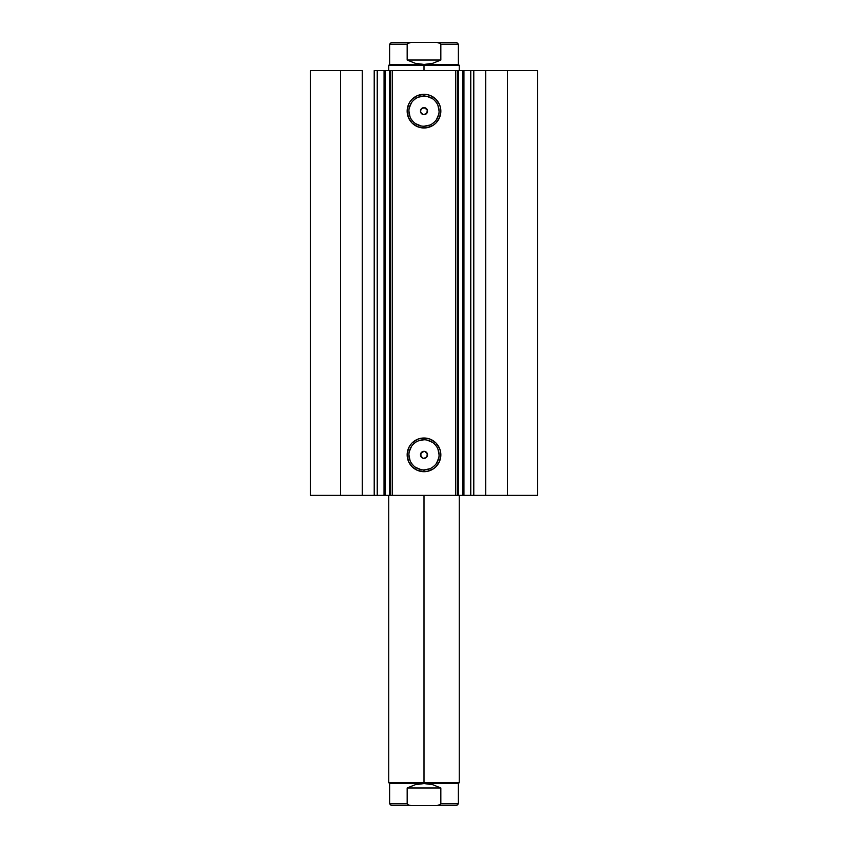 <?xml version="1.0" encoding="UTF-8"?>
<svg xmlns="http://www.w3.org/2000/svg" width="848" height="848" viewBox="0 0 848 848"><rect width="100%" height="100%" fill="white"/><g stroke="black" fill="none" stroke-linecap="round" stroke-linejoin="round"><path stroke-width="1.27" d="M376.936 495.38L384.027 495.38L384.059 70.607L537.685 70.607L507.411 70.607L507.411 495.38L537.685 495.38L537.685 70.607L537.685 495.38L485.713 495.38L507.411 495.38L507.411 70.607L473.788 70.607L473.788 495.38L485.713 495.38L485.713 70.607L485.713 495.38L470.767 495.38L473.788 495.38L473.788 70.607L470.767 70.607L470.767 495.38L470.767 70.607M376.936 70.607L385.077 70.607L385.077 495.38L389.497 495.38L389.497 70.607L385.077 70.607L385.077 495.38L377.233 495.38L377.233 70.607L384.059 70.607L384.059 495.38L471.064 495.38M424 96.057L424 94.298A16.843 16.843 0 0 1 440.843 111.141A16.843 16.843 0 0 1 424 127.984L417.555 126.702L412.086 123.055L408.439 117.586L407.157 111.141L408.439 104.696L409.997 101.781L412.086 99.227L417.555 95.58L424 94.298L427.286 94.626L430.445 95.58L435.914 99.227L439.561 104.696L440.515 107.855L440.843 111.141L439.561 117.586L435.914 123.055L433.36 125.144L427.286 127.656L424 127.984L424 126.225A15.084 15.084 0 0 0 439.084 111.141A15.084 15.084 0 0 0 424 96.057A15.084 15.084 0 0 0 408.916 111.141A15.084 15.084 0 0 0 424 126.225L424 127.984A16.843 16.843 0 0 1 407.157 111.141A16.843 16.843 0 0 1 424 94.298L424 96.057A15.084 15.084 0 0 1 439.084 111.141A15.084 15.084 0 0 1 424 126.225A15.084 15.084 0 0 1 408.916 111.141A15.084 15.084 0 0 1 424 96.057L418.234 97.213M424 439.762L424 438.003A16.843 16.843 0 0 1 440.843 454.846A16.843 16.843 0 0 1 424 471.689L417.555 470.407L412.086 466.76L408.439 461.291L407.157 454.846L408.439 448.401L409.997 445.486L412.086 442.932L417.555 439.285L420.714 438.321L427.286 438.321L430.445 439.285L435.914 442.932L439.561 448.401L440.515 451.56L440.843 454.846L439.561 461.291L435.914 466.76L433.36 468.849L427.286 471.361L424 471.689L424 469.93A15.084 15.084 0 0 0 439.084 454.846A15.084 15.084 0 0 0 424 439.762A15.084 15.084 0 0 0 408.916 454.846A15.084 15.084 0 0 0 424 469.93L424 471.689A16.843 16.843 0 0 1 407.157 454.846A16.843 16.843 0 0 1 424 438.003L424 439.762A15.084 15.084 0 0 1 439.084 454.846A15.084 15.084 0 0 1 424 469.93A15.084 15.084 0 0 1 408.916 454.846A15.084 15.084 0 0 1 424 439.762L418.234 440.918M422.643 458.1L424 458.365A3.53 3.53 0 0 1 420.47 454.846A3.53 3.53 0 0 1 424 451.316L420.746 453.489L420.746 456.192L423.311 458.302L420.746 456.192L421.509 457.337M421.509 452.355L420.746 453.489L422.039 451.91L424.689 451.39L427.254 453.5L426.936 456.807L424 458.365A3.53 3.53 0 0 0 427.53 454.846A3.53 3.53 0 0 0 424 451.316L422.654 451.592M422.643 114.395L424 114.671A3.53 3.53 0 0 1 420.47 111.141A3.53 3.53 0 0 1 424 107.611L421.509 108.65L420.47 111.141L421.509 113.632L423.311 114.597L420.746 112.487L421.509 113.632L420.47 111.141L421.074 109.18M421.509 108.65L424.689 107.685L426.491 108.65L427.456 110.452L426.491 113.632L423.311 114.597M377.233 495.38L374.212 495.38L374.212 70.607L374.212 495.38L362.287 495.38L362.287 70.607L340.589 70.607L340.589 495.38L340.589 70.607L362.287 70.607L362.287 495.38L310.315 495.38L310.315 70.607L340.589 70.607L310.315 70.607L310.315 495.38L377.233 495.38L377.233 70.607L374.212 70.607L377.233 70.607M463.771 70.607L471.064 70.607M420.47 111.141L420.544 110.452M421.064 456.807L420.746 453.489M420.746 456.192L421.064 452.885M422.654 107.887L424.689 107.685L426.936 109.18M457.485 70.607L457.485 495.38L455.726 495.38L455.726 70.607L392.274 70.607L392.274 495.38L455.726 495.38L455.726 70.607L457.485 70.607L457.485 495.38L458.503 495.38L458.503 70.607L462.923 70.607L462.923 495.38L458.503 495.38L458.503 70.607L457.485 70.607M390.515 495.38L390.515 70.607L392.274 70.607L392.274 495.38L390.515 495.38L390.515 70.607L389.497 70.607L389.497 495.38L390.515 495.38M424 126.225L429.766 125.069M432.374 123.681L434.664 121.805M436.54 119.515L438.787 114.088M439.084 111.141L437.928 105.375M436.54 102.767L434.664 100.477M432.374 98.601L426.947 96.354M415.626 98.601L413.336 100.477M411.46 102.767L409.213 108.194M408.916 111.141L410.072 116.907M411.46 119.515L413.336 121.805M415.626 123.681L421.053 125.928M425.346 114.395L424 114.671L426.936 113.102L427.254 109.795L427.456 111.83M424 469.93L429.766 468.774M432.374 467.386L434.664 465.51M436.54 463.22L438.787 457.782M439.084 454.846L437.928 449.069M436.54 446.472L434.664 444.182M432.374 442.306L426.947 440.059M415.626 442.306L413.336 444.182M411.46 446.472L409.213 451.899M408.916 454.846L410.072 460.612M411.46 463.22L413.336 465.51M415.626 467.386L421.053 469.633M424.689 451.39L424 451.316M425.961 451.91L427.456 454.157M426.936 456.807L427.456 455.535M425.346 458.1L427.254 456.192M420.544 455.535L420.47 454.846M425.346 107.887L427.254 109.795L424 107.611A3.53 3.53 0 0 1 427.53 111.141A3.53 3.53 0 0 1 424 114.671L424 114.671M426.491 452.355L425.346 451.592L426.491 452.355M427.53 454.846L427.254 453.5M462.923 70.607L462.923 495.38L463.941 495.38L463.941 70.607L462.923 70.607M424 782.683L424 783.563L458.365 783.563L424 783.563L424 782.683L459.256 782.683L424 782.683L424 495.38L424 782.683L388.744 782.683L424 782.683M424 65.317L424 64.437L389.635 64.437L424 64.437L424 65.317L388.744 65.317L424 65.317L424 70.607L424 65.317L459.256 65.317L424 65.317M459.256 70.607L459.256 65.317L458.365 64.437L424 64.437L458.365 64.437L458.365 44.16L440.833 44.16L440.833 60.028L432.703 63.314L424 64.437L415.297 63.314L407.167 60.028L407.167 44.16L389.635 44.16L407.167 44.16L407.167 60.028L440.833 60.028L440.653 43.608L436.858 42.4L411.132 42.4L407.347 43.608M424 64.437L432.703 63.314L440.833 60.028L407.167 60.028L415.297 63.314L424 64.437M407.761 43.195L411.142 42.4L391.394 42.4L436.858 42.4L439.179 42.697L440.833 44.16L458.365 44.16L456.606 42.4L436.858 42.4L456.606 42.4M407.167 803.84L407.167 787.972L407.167 803.84L408.821 805.303L411.142 805.6L391.394 805.6L389.635 803.84L407.167 803.84L389.635 803.84L389.635 783.563L424 783.563L432.703 784.686L440.833 787.972L440.833 803.84L458.365 803.84L440.833 803.84L440.833 787.972L407.167 787.972L415.297 784.686L424 783.563L389.635 783.563L388.744 782.683L388.744 495.38M391.394 805.6L436.868 805.6L439.179 805.303L440.833 803.84M440.833 787.972L432.703 784.686L424 783.563L415.297 784.686L407.167 787.972L440.833 787.972M440.653 804.392L436.858 805.6L456.606 805.6L411.142 805.6L407.761 804.805M459.256 495.38L459.256 782.683L458.365 783.563L458.365 803.84L456.606 805.6M388.744 70.607L388.744 65.317L389.635 64.437L389.635 44.16L391.394 42.4"/></g></svg>
